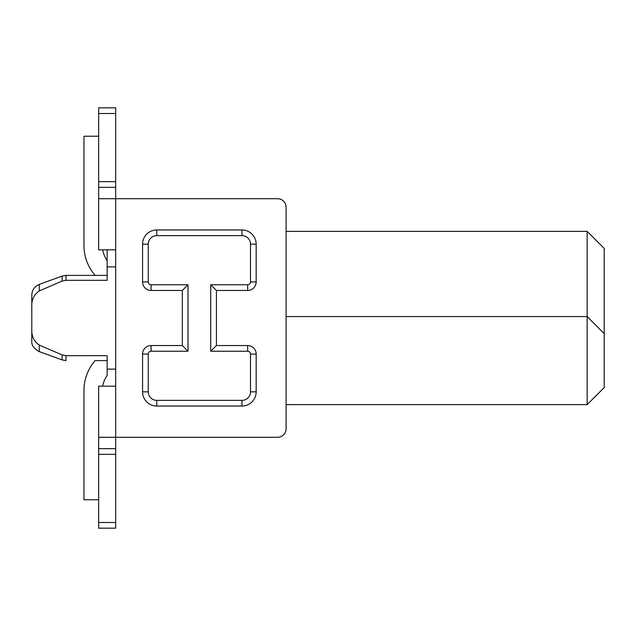 <?xml version="1.0" encoding="UTF-8"?>
<svg xmlns="http://www.w3.org/2000/svg" width="636" height="636" viewBox="0 0 636 636"><rect width="100%" height="100%" fill="white"/><g stroke="black" fill="none" stroke-linecap="round" stroke-linejoin="round"><path stroke-width="0.95" d="M98.652 107.826L115.688 107.826L98.652 107.826L98.652 113.51L98.652 107.826L115.688 107.826L115.688 198.71L277.582 198.71A8.522 8.522 0 0 1 286.097 207.233L286.097 428.767A8.522 8.522 0 0 1 277.582 437.29L98.652 437.29L98.652 386.163L115.688 386.163L115.688 249.837L98.652 249.837L98.652 187.35L115.688 187.35M115.688 113.51L98.652 113.51L98.652 187.35M98.652 528.174L98.652 522.49L98.652 528.174L115.688 528.174L115.688 386.163M98.652 198.71L115.688 198.71L115.688 249.837M241.974 400.362L241.974 406.046A14.199 14.199 0 0 0 256.173 391.848L256.173 354.069A8.522 8.522 0 0 0 247.658 345.547L216.415 345.547L216.415 290.453L247.658 290.453A8.522 8.522 0 0 0 256.173 281.931L256.173 244.152A14.199 14.199 0 0 0 241.974 229.954L156.774 229.954A14.199 14.199 0 0 0 142.567 244.152L142.567 281.931A8.522 8.522 0 0 0 151.09 290.453L182.333 290.453L182.333 345.547L151.09 345.547A8.522 8.522 0 0 0 142.567 354.069L142.567 391.848A14.199 14.199 0 0 0 156.774 406.046L241.974 406.046A14.199 14.199 0 0 0 256.173 391.848L250.497 391.848A8.522 8.522 0 0 1 241.974 400.362L156.774 400.362A8.522 8.522 0 0 1 148.252 391.848L148.252 354.069A2.838 2.838 0 0 1 151.09 351.231L151.09 345.547A8.522 8.522 0 0 0 142.567 354.069L148.252 354.069M98.652 437.29L98.652 448.65L115.688 448.65M115.688 522.49L98.652 522.49L98.652 448.65M148.252 391.848L142.567 391.848A14.199 14.199 0 0 0 156.774 406.046L156.774 400.362M216.415 345.547L210.731 351.231L210.731 284.769L247.658 284.769A2.838 2.838 0 0 0 250.497 281.931L250.497 244.152A8.522 8.522 0 0 0 241.974 235.638L156.774 235.638A8.522 8.522 0 0 0 148.252 244.152L148.252 281.931A2.838 2.838 0 0 0 151.09 284.769L188.01 284.769L182.333 290.453L182.333 345.547L188.01 351.231L151.09 351.231M148.252 281.931L142.567 281.931A8.522 8.522 0 0 0 151.09 290.453L151.09 284.769M156.774 235.638L156.774 229.954A14.199 14.199 0 0 0 142.567 244.152L148.252 244.152M210.731 284.769L216.415 290.453M210.731 351.231L247.658 351.231A2.838 2.838 0 0 1 250.497 354.069L250.497 391.848M188.01 284.769L188.01 351.231M286.097 207.233L286.097 210.047A11.361 11.361 82.4 0 1 286.097 210.071L286.097 425.929A11.361 11.361 82.4 0 1 286.097 425.953L286.097 428.767M105.902 258.574A28.405 28.405 0 0 1 102.65 249.837A28.405 28.405 0 0 0 105.902 258.574A28.405 28.405 0 0 1 102.65 249.837A28.405 28.405 0 0 0 105.902 258.574A28.405 28.405 0 0 1 102.65 249.837A28.405 28.405 0 0 0 105.902 258.574A28.405 28.405 0 0 1 102.65 249.837A28.405 28.405 0 0 0 105.902 258.574A28.405 28.405 0 0 1 102.65 249.837A28.405 28.405 0 0 0 105.902 258.574A28.405 28.405 0 0 1 102.65 249.837A28.405 28.405 0 0 0 105.902 258.574A28.405 28.405 0 0 1 102.65 249.837A28.405 28.405 0 0 0 105.902 258.574A28.405 28.405 0 0 1 102.65 249.837A28.405 28.405 0 0 0 107.166 260.577L107.166 249.837L107.166 266.874L115.688 266.874M95.114 275.396A45.442 45.442 0 0 1 83.96 245.576L83.96 136.231L98.652 136.231M98.652 499.769L83.96 499.769L83.96 390.425A45.442 45.442 0 0 1 95.114 360.604L107.166 360.604M102.65 386.163A28.405 28.405 0 0 1 107.166 375.423L107.166 355.683L66.001 355.683L62.113 354.904L39.273 345.094C33.97 341.357 31.474 336.134 31.8 329.424L31.8 306.576C31.466 299.898 33.962 294.675 39.273 290.906L62.113 281.096L66.001 280.317L107.166 280.317L107.166 266.874M286.097 231.377L587.155 231.377L604.2 248.414L604.2 387.586L587.155 404.623L286.097 404.623M587.155 231.377L587.155 316.577L604.2 333.622M286.097 316.577L587.155 316.577L587.155 404.623M124.211 437.29L274.736 437.29A11.361 11.361 82.4 0 1 274.736 437.29L152.616 437.29M115.688 369.126L107.166 369.126M31.8 329.464L31.8 295.072C32.078 289.96 34.567 286.407 39.273 284.395L62.113 276.08L66.001 275.396L107.166 275.396M31.8 295.072L31.8 306.576M31.8 329.424L31.8 340.928C31.347 344.982 33.835 348.544 39.273 351.605L62.113 359.92L66.001 360.604L66.001 355.683M98.652 181.673L115.688 181.673M115.688 454.327L98.652 454.327M247.658 351.231L247.658 345.547M250.497 354.069L256.173 354.069M241.974 235.638L241.974 229.954M250.497 244.152L256.173 244.152M250.497 281.931L256.173 281.931M247.658 284.769L247.658 290.453M66.001 275.396L66.001 280.317M62.113 276.08L62.113 281.096M39.273 284.395L39.273 290.906M39.273 345.094L39.273 351.605C33.835 348.544 31.347 344.982 31.8 340.928M62.113 354.904L62.113 359.92"/></g></svg>
